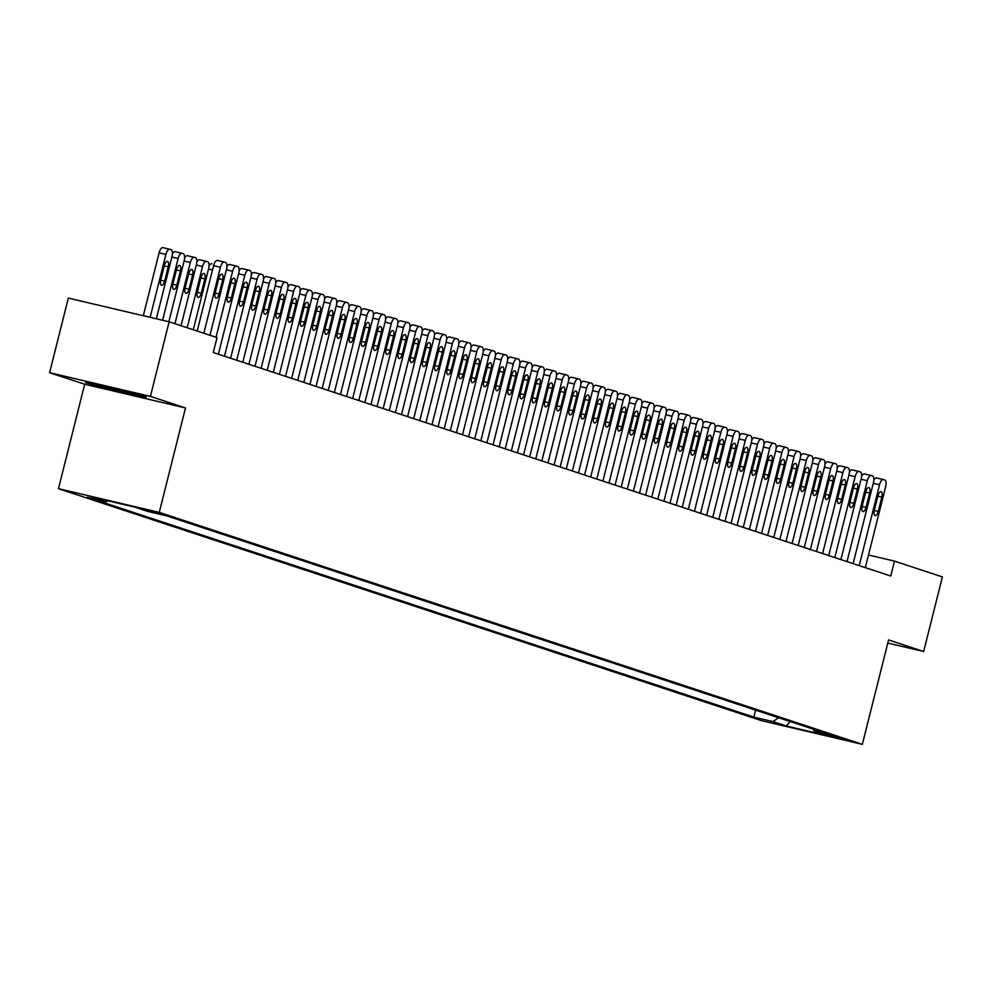 <?xml version="1.0" encoding="UTF-8"?>
<svg xmlns="http://www.w3.org/2000/svg" width="992" height="992" viewBox="0 0 992 992"><rect width="100%" height="100%" fill="white"/><g stroke="black" fill="none" stroke-linecap="round" stroke-linejoin="round"><path stroke-width="1.49" d="M845.767 739.524L827.502 735.072L845.767 739.524M58.466 488.684L761.546 720.663L862.346 744.347L159.266 512.38L58.466 488.684L84.692 384.264L185.492 407.96L150.4 396.378L49.6 372.694L84.692 384.264M49.6 372.694L68.336 298.096L169.136 321.792L150.4 396.378M169.136 321.792L217.037 337.602L213.292 352.52L890.742 576.03L894.486 561.112L868.496 554.999M143.716 509.516L164.102 514.712L143.778 509.268M813.142 729.12L814.345 731.327L833.404 735.804L166.941 515.927L147.882 511.438L134.453 507.011L93.037 497.277L106.466 501.704L87.395 497.228L753.858 717.117L772.929 721.593L778.646 717.737M814.345 731.327L827.762 735.754L786.358 726.02L772.929 721.593M887.778 643.076L923.664 651.508L942.4 576.922L894.486 561.112M923.664 651.508L888.572 639.927L862.346 744.347M185.492 407.96L159.266 512.38M107.868 500.762L106.466 501.704M755.606 710.136L753.858 717.117M786.358 726.02L790.066 721.506M85.51 382.639L112.468 390.092L142.823 397.222L146.221 396.899L119.263 389.447L88.908 382.317L85.51 382.639M143.059 396.304L142.823 397.222M112.629 389.459L112.468 390.092M203.831 333.238L220.41 267.245A6.15 2.567 103.2 0 1 224.254 262.062A6.15 2.567 103.2 0 1 224.341 262.086L225.568 262.483A6.15 2.567 103.2 0 1 226.511 269.254L209.932 335.246M224.167 262.037L217.533 260.487A6.15 2.567 -76.8 0 0 217.446 260.462A6.15 2.567 -76.8 0 0 213.59 265.645L197.172 331.043M218.81 278.343A4.923 2.046 -76.8 0 1 221.886 274.201A4.923 2.046 -76.8 0 1 222.716 279.632L219.12 293.954A4.923 2.046 -76.8 0 1 216.033 298.108A4.923 2.046 -76.8 0 1 215.214 292.665L218.81 278.343M150.127 317.328L165.924 254.436A6.15 2.567 103.2 0 1 169.768 249.252A6.15 2.567 103.2 0 1 169.855 249.277L171.083 249.686A6.15 2.567 103.2 0 1 172.025 256.457L156.364 318.792M143.319 315.729L159.104 252.836A6.15 2.567 -76.8 0 1 162.961 247.653A6.15 2.567 -76.8 0 1 163.048 247.678L169.682 249.24M164.325 265.546L160.729 279.868A4.923 2.046 103.2 0 0 161.547 285.299A4.923 2.046 103.2 0 0 164.635 281.158L168.231 266.836A4.923 2.046 103.2 0 0 167.4 261.392A4.923 2.046 103.2 0 0 164.325 265.546M97.377 384.301A20.001 0.67 -165.9 0 0 96.658 384.264A20.001 0.67 -165.9 0 0 98.307 385.008A20.001 0.67 -165.9 0 0 120.54 390.972A20.001 0.67 -165.9 0 0 135.396 393.998A20.001 0.67 -165.9 0 0 135.048 393.812M143.815 396.242L112.728 389.484L87.346 382.466M216.033 337.268L232.612 271.275A6.15 2.567 103.2 0 1 236.456 266.092A6.15 2.567 103.2 0 1 236.555 266.116L237.77 266.513A6.15 2.567 103.2 0 1 238.712 273.284L218.389 354.194M231.012 282.373A4.923 2.046 -76.8 0 1 234.087 278.231A4.923 2.046 -76.8 0 1 234.918 283.662L231.322 297.984A4.923 2.046 -76.8 0 1 228.247 302.138A4.923 2.046 -76.8 0 1 227.416 296.695L231.012 282.373M226.908 266.736A6.15 2.567 -76.8 0 1 229.648 264.48A6.15 2.567 -76.8 0 1 229.747 264.517L236.369 266.067M224.49 356.215L244.813 275.305A6.15 2.567 103.2 0 1 248.67 270.109A6.15 2.567 103.2 0 1 248.756 270.134L249.984 270.543A6.15 2.567 103.2 0 1 250.926 277.314L230.603 358.224M243.214 286.403A4.923 2.046 -76.8 0 1 246.301 282.249A4.923 2.046 -76.8 0 1 247.12 287.692L243.524 302.014A4.923 2.046 -76.8 0 1 240.448 306.156A4.923 2.046 -76.8 0 1 239.618 300.725L243.214 286.403M239.109 270.766A6.15 2.567 -76.8 0 1 241.862 268.51A6.15 2.567 -76.8 0 1 241.949 268.534L248.57 270.097M236.704 360.232L257.027 279.322A6.15 2.567 103.2 0 1 260.871 274.139A6.15 2.567 103.2 0 1 260.97 274.164L262.186 274.573A6.15 2.567 103.2 0 1 263.128 281.344L242.804 362.254M255.428 290.433A4.923 2.046 -76.8 0 1 258.503 286.279A4.923 2.046 -76.8 0 1 259.334 291.722L255.738 306.044A4.923 2.046 -76.8 0 1 252.65 310.186A4.923 2.046 -76.8 0 1 251.832 304.755L255.428 290.433M251.323 274.796A6.15 2.567 -76.8 0 1 254.064 272.54A6.15 2.567 -76.8 0 1 254.15 272.564L260.784 274.127M248.905 364.262L269.229 283.352A6.15 2.567 103.2 0 1 273.085 278.169A6.15 2.567 103.2 0 1 273.172 278.194L274.387 278.591A6.15 2.567 103.2 0 1 275.33 285.374L255.006 366.284M267.629 294.463A4.923 2.046 -76.8 0 1 270.717 290.309A4.923 2.046 -76.8 0 1 271.535 295.74L267.939 310.062A4.923 2.046 -76.8 0 1 264.864 314.216A4.923 2.046 -76.8 0 1 264.033 308.772L267.629 294.463M263.525 278.814A6.15 2.567 -76.8 0 1 266.265 276.57A6.15 2.567 -76.8 0 1 266.364 276.594L272.986 278.144M162.601 320.255L178.126 258.466A6.15 2.567 103.2 0 1 181.982 253.282A6.15 2.567 103.2 0 1 182.069 253.307L183.284 253.704A6.15 2.567 103.2 0 1 184.227 260.487L168.851 321.718M172.422 253.927A6.15 2.567 -76.8 0 1 175.162 251.683A6.15 2.567 -76.8 0 1 175.262 251.708L181.883 253.258M176.526 269.576L172.93 283.886A4.923 2.046 103.2 0 0 173.761 289.329A4.923 2.046 103.2 0 0 176.836 285.175L180.432 270.853A4.923 2.046 103.2 0 0 179.602 265.422A4.923 2.046 103.2 0 0 176.526 269.576M174.952 323.714L190.328 262.496A6.15 2.567 103.2 0 1 194.184 257.312A6.15 2.567 103.2 0 1 194.271 257.337L195.498 257.734A6.15 2.567 103.2 0 1 196.441 264.504L181.065 325.723M184.636 257.957A6.15 2.567 -76.8 0 1 187.376 255.713A6.15 2.567 -76.8 0 1 187.463 255.738L194.085 257.288M188.728 273.594L185.132 287.916A4.923 2.046 103.2 0 0 185.963 293.359A4.923 2.046 103.2 0 0 189.038 289.205L192.634 274.883A4.923 2.046 103.2 0 0 191.816 269.452A4.923 2.046 103.2 0 0 188.728 273.594M187.166 327.744L202.542 266.526A6.15 2.567 103.2 0 1 206.386 261.33A6.15 2.567 103.2 0 1 206.485 261.355L207.7 261.764A6.15 2.567 103.2 0 1 208.642 268.534L193.266 329.753M196.838 261.987A6.15 2.567 -76.8 0 1 199.578 259.73A6.15 2.567 -76.8 0 1 199.665 259.755L206.299 261.318M200.942 277.624L197.346 291.946A4.923 2.046 103.2 0 0 198.164 297.389A4.923 2.046 103.2 0 0 201.252 293.235L204.848 278.913A4.923 2.046 103.2 0 0 204.017 273.47A4.923 2.046 103.2 0 0 200.942 277.624M209.039 266.017A6.15 2.567 -76.8 0 1 211.78 263.76A6.15 2.567 -76.8 0 1 211.879 263.785L211.78 263.76M261.119 368.292L281.443 287.382A6.15 2.567 103.2 0 1 285.287 282.199A6.15 2.567 103.2 0 1 285.374 282.224L286.601 282.621A6.15 2.567 103.2 0 1 287.544 289.391L267.22 370.301M279.843 298.48A4.923 2.046 -76.8 0 1 282.918 294.339A4.923 2.046 -76.8 0 1 283.749 299.77L280.141 314.092A4.923 2.046 -76.8 0 1 277.066 318.246A4.923 2.046 -76.8 0 1 276.235 312.802L279.843 298.48M275.739 282.844A6.15 2.567 -76.8 0 1 278.479 280.6A6.15 2.567 -76.8 0 1 278.566 280.624L285.2 282.174M273.321 372.322L293.644 291.412A6.15 2.567 103.2 0 1 297.488 286.217A6.15 2.567 103.2 0 1 297.588 286.242L298.803 286.651A6.15 2.567 103.2 0 1 299.745 293.421L279.422 374.331M292.045 302.51A4.923 2.046 -76.8 0 1 295.12 298.356A4.923 2.046 -76.8 0 1 295.951 303.8L292.355 318.122A4.923 2.046 -76.8 0 1 289.28 322.276A4.923 2.046 -76.8 0 1 288.449 316.832L292.045 302.51M287.94 286.874A6.15 2.567 -76.8 0 1 290.681 284.617A6.15 2.567 -76.8 0 1 290.768 284.642L297.402 286.204M285.522 376.352L305.846 295.442A6.15 2.567 103.2 0 1 309.702 290.247A6.15 2.567 103.2 0 1 309.789 290.272L311.004 290.681A6.15 2.567 103.2 0 1 311.947 297.451L291.636 378.361M304.246 306.54A4.923 2.046 -76.8 0 1 307.334 302.386A4.923 2.046 -76.8 0 1 308.152 307.83L304.556 322.152A4.923 2.046 -76.8 0 1 301.481 326.294A4.923 2.046 -76.8 0 1 300.65 320.862L304.246 306.54M300.142 290.904A6.15 2.567 -76.8 0 1 302.895 288.647A6.15 2.567 -76.8 0 1 302.982 288.672L309.603 290.234M297.736 380.37L318.06 299.46A6.15 2.567 103.2 0 1 321.904 294.277A6.15 2.567 103.2 0 1 321.991 294.302L323.218 294.711A6.15 2.567 103.2 0 1 324.161 301.481L303.837 382.391M316.46 310.57A4.923 2.046 -76.8 0 1 319.536 306.416A4.923 2.046 -76.8 0 1 320.366 311.86L316.77 326.17A4.923 2.046 -76.8 0 1 313.683 330.324A4.923 2.046 -76.8 0 1 312.864 324.892L316.46 310.57M312.356 294.934A6.15 2.567 -76.8 0 1 315.096 292.677A6.15 2.567 -76.8 0 1 315.183 292.702L321.817 294.264M309.938 384.4L330.262 303.49A6.15 2.567 103.2 0 1 334.118 298.307A6.15 2.567 103.2 0 1 334.205 298.332L335.42 298.728A6.15 2.567 103.2 0 1 336.362 305.499L316.039 386.421M328.662 314.588A4.923 2.046 -76.8 0 1 331.737 310.446A4.923 2.046 -76.8 0 1 332.568 315.878L328.972 330.2A4.923 2.046 -76.8 0 1 325.897 334.354A4.923 2.046 -76.8 0 1 325.066 328.91L328.662 314.588M324.558 298.952A6.15 2.567 -76.8 0 1 327.298 296.707A6.15 2.567 -76.8 0 1 327.397 296.732L334.019 298.282M322.14 388.43L342.463 307.52A6.15 2.567 103.2 0 1 346.32 302.337A6.15 2.567 103.2 0 1 346.406 302.362L347.634 302.758A6.15 2.567 103.2 0 1 348.576 309.529L328.253 390.439M340.864 318.618A4.923 2.046 -76.8 0 1 343.951 314.476A4.923 2.046 -76.8 0 1 344.77 319.908L341.174 334.23A4.923 2.046 -76.8 0 1 338.098 338.384A4.923 2.046 -76.8 0 1 337.268 332.94L340.864 318.618M336.772 302.982A6.15 2.567 -76.8 0 1 339.512 300.725A6.15 2.567 -76.8 0 1 339.599 300.762L346.22 302.312M334.354 392.46L354.677 311.55A6.15 2.567 103.2 0 1 358.521 306.354A6.15 2.567 103.2 0 1 358.62 306.379L359.836 306.788A6.15 2.567 103.2 0 1 360.778 313.559L340.454 394.469M353.078 322.648A4.923 2.046 -76.8 0 1 356.153 318.494A4.923 2.046 -76.8 0 1 356.984 323.938L353.388 338.26A4.923 2.046 -76.8 0 1 350.3 342.401A4.923 2.046 -76.8 0 1 349.482 336.97L353.078 322.648M348.973 307.012A6.15 2.567 -76.8 0 1 351.714 304.755A6.15 2.567 -76.8 0 1 351.8 304.78L358.434 306.342M346.555 396.478L366.879 315.568A6.15 2.567 103.2 0 1 370.735 310.384A6.15 2.567 103.2 0 1 370.822 310.409L372.037 310.818A6.15 2.567 103.2 0 1 372.98 317.589L352.656 398.499M365.279 326.678A4.923 2.046 -76.8 0 1 368.367 322.524A4.923 2.046 -76.8 0 1 369.185 327.968L365.589 342.29A4.923 2.046 -76.8 0 1 362.514 346.431A4.923 2.046 -76.8 0 1 361.683 341L365.279 326.678M361.175 311.042A6.15 2.567 -76.8 0 1 363.915 308.785A6.15 2.567 -76.8 0 1 364.014 308.81L370.636 310.372M358.769 400.508L379.093 319.598A6.15 2.567 103.2 0 1 382.937 314.414A6.15 2.567 103.2 0 1 383.024 314.439L384.251 314.836A6.15 2.567 103.2 0 1 385.194 321.619L364.87 402.529M377.493 330.708A4.923 2.046 -76.8 0 1 380.568 326.554A4.923 2.046 -76.8 0 1 381.399 331.985L377.803 346.307A4.923 2.046 -76.8 0 1 374.716 350.461A4.923 2.046 -76.8 0 1 373.897 345.018L377.493 330.708M373.389 315.059A6.15 2.567 -76.8 0 1 376.129 312.815A6.15 2.567 -76.8 0 1 376.216 312.84L382.85 314.39M370.971 404.538L391.294 323.628A6.15 2.567 103.2 0 1 395.138 318.444A6.15 2.567 103.2 0 1 395.238 318.469L396.453 318.866A6.15 2.567 103.2 0 1 397.395 325.636L377.072 406.546M389.695 334.726A4.923 2.046 -76.8 0 1 392.77 330.584A4.923 2.046 -76.8 0 1 393.601 336.015L390.005 350.337A4.923 2.046 -76.8 0 1 386.93 354.491A4.923 2.046 -76.8 0 1 386.099 349.048L389.695 334.726M385.59 319.089A6.15 2.567 -76.8 0 1 388.331 316.845A6.15 2.567 -76.8 0 1 388.418 316.87L395.052 318.42M383.172 408.568L403.496 327.658A6.15 2.567 103.2 0 1 407.352 322.462A6.15 2.567 103.2 0 1 407.439 322.487L408.654 322.896A6.15 2.567 103.2 0 1 409.609 329.666L389.286 410.576M401.896 338.756A4.923 2.046 -76.8 0 1 404.984 334.602A4.923 2.046 -76.8 0 1 405.802 340.045L402.206 354.367A4.923 2.046 -76.8 0 1 399.131 358.521A4.923 2.046 -76.8 0 1 398.3 353.078L401.896 338.756M397.792 323.119A6.15 2.567 -76.8 0 1 400.545 320.862A6.15 2.567 -76.8 0 1 400.632 320.887L407.253 322.45M395.386 412.598L415.71 331.688A6.15 2.567 103.2 0 1 419.554 326.492A6.15 2.567 103.2 0 1 419.641 326.517L420.868 326.926A6.15 2.567 103.2 0 1 421.811 333.696L401.487 414.606M414.11 342.786A4.923 2.046 -76.8 0 1 417.186 338.632A4.923 2.046 -76.8 0 1 418.016 344.075L414.42 358.397A4.923 2.046 -76.8 0 1 411.333 362.539A4.923 2.046 -76.8 0 1 410.514 357.108L414.11 342.786M410.006 327.149A6.15 2.567 -76.8 0 1 412.746 324.892A6.15 2.567 -76.8 0 1 412.833 324.917L419.467 326.48M407.588 416.615L427.912 335.705A6.15 2.567 103.2 0 1 431.768 330.522A6.15 2.567 103.2 0 1 431.855 330.547L433.07 330.956A6.15 2.567 103.2 0 1 434.012 337.726L413.689 418.636M426.312 346.816A4.923 2.046 -76.8 0 1 429.387 342.662A4.923 2.046 -76.8 0 1 430.218 348.105L426.622 362.427A4.923 2.046 -76.8 0 1 423.547 366.569A4.923 2.046 -76.8 0 1 422.716 361.138L426.312 346.816M422.208 331.179A6.15 2.567 -76.8 0 1 424.948 328.922A6.15 2.567 -76.8 0 1 425.047 328.947L431.669 330.51M419.79 420.645L440.113 339.735A6.15 2.567 103.2 0 1 443.97 334.552A6.15 2.567 103.2 0 1 444.056 334.577L445.284 334.974A6.15 2.567 103.2 0 1 446.226 341.744L425.903 422.666M438.514 350.833A4.923 2.046 -76.8 0 1 441.601 346.692A4.923 2.046 -76.8 0 1 442.42 352.123L438.824 366.445A4.923 2.046 -76.8 0 1 435.748 370.599A4.923 2.046 -76.8 0 1 434.918 365.155L438.514 350.833M434.422 335.197A6.15 2.567 -76.8 0 1 437.162 332.952A6.15 2.567 -76.8 0 1 437.249 332.977L443.87 334.527M432.004 424.675L452.327 343.765A6.15 2.567 103.2 0 1 456.171 338.582A6.15 2.567 103.2 0 1 456.27 338.607L457.486 339.004A6.15 2.567 103.2 0 1 458.428 345.774L438.104 426.684M450.728 354.863A4.923 2.046 -76.8 0 1 453.803 350.722A4.923 2.046 -76.8 0 1 454.634 356.153L451.038 370.475A4.923 2.046 -76.8 0 1 447.95 374.629A4.923 2.046 -76.8 0 1 447.132 369.185L450.728 354.863M446.623 339.227A6.15 2.567 -76.8 0 1 449.364 336.97A6.15 2.567 -76.8 0 1 449.45 337.007L456.084 338.557M444.205 428.705L464.529 347.795A6.15 2.567 103.2 0 1 468.385 342.6A6.15 2.567 103.2 0 1 468.472 342.624L469.687 343.034A6.15 2.567 103.2 0 1 470.63 349.804L450.306 430.714M462.929 358.893A4.923 2.046 -76.8 0 1 466.017 354.739A4.923 2.046 -76.8 0 1 466.835 360.183L463.239 374.505A4.923 2.046 -76.8 0 1 460.164 378.646A4.923 2.046 -76.8 0 1 459.333 373.215L462.929 358.893M458.825 343.257A6.15 2.567 -76.8 0 1 461.565 341A6.15 2.567 -76.8 0 1 461.664 341.025L468.286 342.587M456.419 432.723L476.743 351.813A6.15 2.567 103.2 0 1 480.587 346.63A6.15 2.567 103.2 0 1 480.674 346.654L481.901 347.064A6.15 2.567 103.2 0 1 482.844 353.834L462.52 434.744M475.143 362.923A4.923 2.046 -76.8 0 1 478.218 358.769A4.923 2.046 -76.8 0 1 479.049 364.213L475.453 378.535A4.923 2.046 -76.8 0 1 472.366 382.676A4.923 2.046 -76.8 0 1 471.547 377.245L475.143 362.923M471.039 347.287A6.15 2.567 -76.8 0 1 473.779 345.03A6.15 2.567 -76.8 0 1 473.866 345.055L480.5 346.617M468.621 436.753L488.944 355.843A6.15 2.567 103.2 0 1 492.788 350.66A6.15 2.567 103.2 0 1 492.888 350.684L494.103 351.081A6.15 2.567 103.2 0 1 495.045 357.864L474.722 438.774M487.345 366.953A4.923 2.046 -76.8 0 1 490.42 362.799A4.923 2.046 -76.8 0 1 491.251 368.243L487.655 382.552A4.923 2.046 -76.8 0 1 484.58 386.706A4.923 2.046 -76.8 0 1 483.749 381.263L487.345 366.953M483.24 351.304A6.15 2.567 -76.8 0 1 485.981 349.06A6.15 2.567 -76.8 0 1 486.068 349.085L492.702 350.635M480.822 440.783L501.146 359.873A6.15 2.567 103.2 0 1 505.002 354.69A6.15 2.567 103.2 0 1 505.089 354.714L506.317 355.111A6.15 2.567 103.2 0 1 507.259 361.882L486.936 442.792M499.546 370.971A4.923 2.046 -76.8 0 1 502.634 366.829A4.923 2.046 -76.8 0 1 503.452 372.26L499.856 386.582A4.923 2.046 -76.8 0 1 496.781 390.736A4.923 2.046 -76.8 0 1 495.95 385.293L499.546 370.971M495.442 355.334A6.15 2.567 -76.8 0 1 498.195 353.09A6.15 2.567 -76.8 0 1 498.282 353.115L504.903 354.665M493.036 444.813L513.36 363.903A6.15 2.567 103.2 0 1 517.204 358.707A6.15 2.567 103.2 0 1 517.291 358.732L518.518 359.141A6.15 2.567 103.2 0 1 519.461 365.912L499.137 446.822M511.76 375.001A4.923 2.046 -76.8 0 1 514.836 370.847A4.923 2.046 -76.8 0 1 515.666 376.29L512.07 390.612A4.923 2.046 -76.8 0 1 508.983 394.766A4.923 2.046 -76.8 0 1 508.164 389.323L511.76 375.001M507.656 359.364A6.15 2.567 -76.8 0 1 510.396 357.108A6.15 2.567 -76.8 0 1 510.483 357.132L517.117 358.695M505.238 448.843L525.562 367.933A6.15 2.567 103.2 0 1 529.418 362.737A6.15 2.567 103.2 0 1 529.505 362.762L530.72 363.171A6.15 2.567 103.2 0 1 531.662 369.942L511.339 450.852M523.962 379.031A4.923 2.046 -76.8 0 1 527.037 374.877A4.923 2.046 -76.8 0 1 527.868 380.32L524.272 394.642A4.923 2.046 -76.8 0 1 521.197 398.784A4.923 2.046 -76.8 0 1 520.366 393.353L523.962 379.031M519.858 363.394A6.15 2.567 -76.8 0 1 522.598 361.138A6.15 2.567 -76.8 0 1 522.697 361.162L529.319 362.725M517.44 452.86L537.763 371.95A6.15 2.567 103.2 0 1 541.62 366.767A6.15 2.567 103.2 0 1 541.706 366.792L542.934 367.201A6.15 2.567 103.2 0 1 543.876 373.972L523.553 454.882M536.164 383.061A4.923 2.046 -76.8 0 1 539.251 378.907A4.923 2.046 -76.8 0 1 540.07 384.35L536.474 398.672A4.923 2.046 -76.8 0 1 533.398 402.814A4.923 2.046 -76.8 0 1 532.568 397.383L536.164 383.061M532.072 367.424A6.15 2.567 -76.8 0 1 534.812 365.168A6.15 2.567 -76.8 0 1 534.899 365.192L541.52 366.755M529.654 456.89L549.977 375.98A6.15 2.567 103.2 0 1 553.821 370.797A6.15 2.567 103.2 0 1 553.92 370.822L555.136 371.219A6.15 2.567 103.2 0 1 556.078 377.989L535.754 458.912M548.378 387.078A4.923 2.046 -76.8 0 1 551.453 382.937A4.923 2.046 -76.8 0 1 552.284 388.368L548.688 402.69A4.923 2.046 -76.8 0 1 545.6 406.844A4.923 2.046 -76.8 0 1 544.782 401.4L548.378 387.078M544.273 371.442A6.15 2.567 -76.8 0 1 547.014 369.198A6.15 2.567 -76.8 0 1 547.1 369.222L553.734 370.772M541.855 460.92L562.179 380.01A6.15 2.567 103.2 0 1 566.035 374.827A6.15 2.567 103.2 0 1 566.122 374.852L567.337 375.249A6.15 2.567 103.2 0 1 568.28 382.019L547.956 462.929M560.579 391.108A4.923 2.046 -76.8 0 1 563.667 386.967A4.923 2.046 -76.8 0 1 564.485 392.398L560.889 406.72A4.923 2.046 -76.8 0 1 557.814 410.874A4.923 2.046 -76.8 0 1 556.983 405.43L560.579 391.108M556.475 375.472A6.15 2.567 -76.8 0 1 559.215 373.215A6.15 2.567 -76.8 0 1 559.314 373.252L565.936 374.802M554.069 464.95L574.393 384.04A6.15 2.567 103.2 0 1 578.237 378.845A6.15 2.567 103.2 0 1 578.324 378.87L579.551 379.279A6.15 2.567 103.2 0 1 580.494 386.049L560.17 466.959M572.793 395.138A4.923 2.046 -76.8 0 1 575.868 390.984A4.923 2.046 -76.8 0 1 576.699 396.428L573.103 410.75A4.923 2.046 -76.8 0 1 570.016 414.892A4.923 2.046 -76.8 0 1 569.197 409.46L572.793 395.138M568.689 379.502A6.15 2.567 -76.8 0 1 571.429 377.245A6.15 2.567 -76.8 0 1 571.516 377.27L578.15 378.832M566.271 468.968L586.594 388.058A6.15 2.567 103.2 0 1 590.438 382.875A6.15 2.567 103.2 0 1 590.538 382.9L591.753 383.309A6.15 2.567 103.2 0 1 592.695 390.079L572.372 470.989M584.995 399.168A4.923 2.046 -76.8 0 1 588.07 395.014A4.923 2.046 -76.8 0 1 588.901 400.458L585.305 414.78A4.923 2.046 -76.8 0 1 582.23 418.922A4.923 2.046 -76.8 0 1 581.399 413.49L584.995 399.168M580.89 383.532A6.15 2.567 -76.8 0 1 583.631 381.275A6.15 2.567 -76.8 0 1 583.718 381.3L590.352 382.862M578.472 472.998L598.796 392.088A6.15 2.567 103.2 0 1 602.652 386.905A6.15 2.567 103.2 0 1 602.739 386.93L603.967 387.326A6.15 2.567 103.2 0 1 604.909 394.109L584.586 475.019M597.196 403.198A4.923 2.046 -76.8 0 1 600.284 399.044A4.923 2.046 -76.8 0 1 601.102 404.488L597.506 418.798A4.923 2.046 -76.8 0 1 594.431 422.952A4.923 2.046 -76.8 0 1 593.6 417.508L597.196 403.198M593.092 387.55A6.15 2.567 -76.8 0 1 595.845 385.305A6.15 2.567 -76.8 0 1 595.932 385.33L602.553 386.88M590.686 477.028L611.01 396.118A6.15 2.567 103.2 0 1 614.854 390.935A6.15 2.567 103.2 0 1 614.941 390.96L616.168 391.356A6.15 2.567 103.2 0 1 617.111 398.127L596.787 479.037M609.41 407.216A4.923 2.046 -76.8 0 1 612.486 403.074A4.923 2.046 -76.8 0 1 613.316 408.506L609.72 422.828A4.923 2.046 -76.8 0 1 606.633 426.982A4.923 2.046 -76.8 0 1 605.814 421.538L609.41 407.216M605.306 391.58A6.15 2.567 -76.8 0 1 608.046 389.335A6.15 2.567 -76.8 0 1 608.133 389.36L614.767 390.91M602.888 481.058L623.212 400.148A6.15 2.567 103.2 0 1 627.068 394.952A6.15 2.567 103.2 0 1 627.155 394.977L628.37 395.386A6.15 2.567 103.2 0 1 629.312 402.157L608.989 483.067M621.612 411.246A4.923 2.046 -76.8 0 1 624.687 407.092A4.923 2.046 -76.8 0 1 625.518 412.536L621.922 426.858A4.923 2.046 -76.8 0 1 618.847 431.012A4.923 2.046 -76.8 0 1 618.016 425.568L621.612 411.246M617.508 395.61A6.15 2.567 -76.8 0 1 620.248 393.353A6.15 2.567 -76.8 0 1 620.347 393.378L626.969 394.94M615.09 485.088L635.413 404.178A6.15 2.567 103.2 0 1 639.27 398.982A6.15 2.567 103.2 0 1 639.356 399.007L640.584 399.416A6.15 2.567 103.2 0 1 641.526 406.187L621.203 487.097M633.814 415.276A4.923 2.046 -76.8 0 1 636.901 411.122A4.923 2.046 -76.8 0 1 637.72 416.566L634.124 430.888A4.923 2.046 -76.8 0 1 631.048 435.029A4.923 2.046 -76.8 0 1 630.218 429.598L633.814 415.276M629.722 399.64A6.15 2.567 -76.8 0 1 632.462 397.383A6.15 2.567 -76.8 0 1 632.549 397.408L639.17 398.97M627.304 489.106L647.627 408.196A6.15 2.567 103.2 0 1 651.471 403.012A6.15 2.567 103.2 0 1 651.57 403.037L652.786 403.446A6.15 2.567 103.2 0 1 653.728 410.217L633.404 491.127M646.028 419.306A4.923 2.046 -76.8 0 1 649.103 415.152A4.923 2.046 -76.8 0 1 649.934 420.596L646.338 434.918A4.923 2.046 -76.8 0 1 643.25 439.059A4.923 2.046 -76.8 0 1 642.432 433.628L646.028 419.306M641.923 403.67A6.15 2.567 -76.8 0 1 644.664 401.413A6.15 2.567 -76.8 0 1 644.75 401.438L651.384 403M639.505 493.136L659.829 412.226A6.15 2.567 103.2 0 1 663.685 407.042A6.15 2.567 103.2 0 1 663.772 407.067L664.987 407.464A6.15 2.567 103.2 0 1 665.93 414.234L645.606 495.157M658.229 423.324A4.923 2.046 -76.8 0 1 661.317 419.182A4.923 2.046 -76.8 0 1 662.135 424.613L658.539 438.935A4.923 2.046 -76.8 0 1 655.464 443.089A4.923 2.046 -76.8 0 1 654.633 437.646L658.229 423.324M654.125 407.687A6.15 2.567 -76.8 0 1 656.865 405.443A6.15 2.567 -76.8 0 1 656.964 405.468L663.586 407.018M651.719 497.166L672.043 416.256A6.15 2.567 103.2 0 1 675.887 411.072A6.15 2.567 103.2 0 1 675.974 411.097L677.201 411.494A6.15 2.567 103.2 0 1 678.144 418.264L657.82 499.174M670.443 427.354A4.923 2.046 -76.8 0 1 673.518 423.212A4.923 2.046 -76.8 0 1 674.349 428.643L670.753 442.965A4.923 2.046 -76.8 0 1 667.666 447.119A4.923 2.046 -76.8 0 1 666.847 441.676L670.443 427.354M666.339 411.717A6.15 2.567 -76.8 0 1 669.079 409.46A6.15 2.567 -76.8 0 1 669.166 409.498L675.8 411.048M663.921 501.196L684.244 420.286A6.15 2.567 103.2 0 1 688.088 415.09A6.15 2.567 103.2 0 1 688.188 415.115L689.403 415.524A6.15 2.567 103.2 0 1 690.345 422.294L670.022 503.204M682.645 431.384A4.923 2.046 -76.8 0 1 685.72 427.23A4.923 2.046 -76.8 0 1 686.551 432.673L682.955 446.995A4.923 2.046 -76.8 0 1 679.88 451.137A4.923 2.046 -76.8 0 1 679.049 445.706L682.645 431.384M678.54 415.747A6.15 2.567 -76.8 0 1 681.281 413.49A6.15 2.567 -76.8 0 1 681.368 413.515L688.002 415.078M676.122 505.213L696.446 424.303A6.15 2.567 103.2 0 1 700.302 419.12A6.15 2.567 103.2 0 1 700.389 419.145L701.617 419.554A6.15 2.567 103.2 0 1 702.559 426.324L682.236 507.234M694.846 435.414A4.923 2.046 -76.8 0 1 697.934 431.26A4.923 2.046 -76.8 0 1 698.752 436.703L695.156 451.025A4.923 2.046 -76.8 0 1 692.081 455.167A4.923 2.046 -76.8 0 1 691.25 449.736L694.846 435.414M690.742 419.777A6.15 2.567 -76.8 0 1 693.495 417.52A6.15 2.567 -76.8 0 1 693.582 417.545L700.203 419.108M688.336 509.243L708.66 428.333A6.15 2.567 103.2 0 1 712.504 423.15A6.15 2.567 103.2 0 1 712.591 423.175L713.818 423.572A6.15 2.567 103.2 0 1 714.761 430.354L694.437 511.264M707.06 439.444A4.923 2.046 -76.8 0 1 710.136 435.29A4.923 2.046 -76.8 0 1 710.966 440.733L707.37 455.043A4.923 2.046 -76.8 0 1 704.283 459.197A4.923 2.046 -76.8 0 1 703.464 453.753L707.06 439.444M702.956 423.795A6.15 2.567 -76.8 0 1 705.696 421.55A6.15 2.567 -76.8 0 1 705.783 421.575L712.417 423.125M700.538 513.273L720.862 432.363A6.15 2.567 103.2 0 1 724.718 427.18A6.15 2.567 103.2 0 1 724.805 427.205L726.02 427.602A6.15 2.567 103.2 0 1 726.962 434.372L706.639 515.282M719.262 443.461A4.923 2.046 -76.8 0 1 722.337 439.32A4.923 2.046 -76.8 0 1 723.168 444.751L719.572 459.073A4.923 2.046 -76.8 0 1 716.497 463.227A4.923 2.046 -76.8 0 1 715.666 457.783L719.262 443.461M715.158 427.825A6.15 2.567 -76.8 0 1 717.898 425.58A6.15 2.567 -76.8 0 1 717.997 425.605L724.619 427.155M712.752 517.303L733.063 436.393A6.15 2.567 103.2 0 1 736.92 431.198A6.15 2.567 103.2 0 1 737.006 431.222L738.234 431.632A6.15 2.567 103.2 0 1 739.176 438.402L718.853 519.312M731.476 447.491A4.923 2.046 -76.8 0 1 734.551 443.337A4.923 2.046 -76.8 0 1 735.382 448.781L731.774 463.103A4.923 2.046 -76.8 0 1 728.698 467.257A4.923 2.046 -76.8 0 1 727.868 461.813L731.476 447.491M727.372 431.855A6.15 2.567 -76.8 0 1 730.112 429.598A6.15 2.567 -76.8 0 1 730.199 429.623L736.82 431.185M724.954 521.333L745.277 440.423A6.15 2.567 103.2 0 1 749.121 435.228A6.15 2.567 103.2 0 1 749.22 435.252L750.436 435.662A6.15 2.567 103.2 0 1 751.378 442.432L731.054 523.342M743.678 451.521A4.923 2.046 -76.8 0 1 746.753 447.367A4.923 2.046 -76.8 0 1 747.584 452.811L743.988 467.133A4.923 2.046 -76.8 0 1 740.9 471.274A4.923 2.046 -76.8 0 1 740.082 465.843L743.678 451.521M739.573 435.885A6.15 2.567 -76.8 0 1 742.314 433.628A6.15 2.567 -76.8 0 1 742.4 433.653L749.034 435.215M737.155 525.351L757.479 444.441A6.15 2.567 103.2 0 1 761.335 439.258A6.15 2.567 103.2 0 1 761.422 439.282L762.637 439.692A6.15 2.567 103.2 0 1 763.58 446.462L743.256 527.372M755.879 455.551A4.923 2.046 -76.8 0 1 758.967 451.397A4.923 2.046 -76.8 0 1 759.785 456.841L756.189 471.163A4.923 2.046 -76.8 0 1 753.114 475.304A4.923 2.046 -76.8 0 1 752.283 469.873L755.879 455.551M751.775 439.915A6.15 2.567 -76.8 0 1 754.515 437.658A6.15 2.567 -76.8 0 1 754.614 437.683L761.236 439.245M749.369 529.381L769.693 448.471A6.15 2.567 103.2 0 1 773.537 443.288A6.15 2.567 103.2 0 1 773.624 443.312L774.851 443.709A6.15 2.567 103.2 0 1 775.794 450.48L755.47 531.402M768.093 459.569A4.923 2.046 -76.8 0 1 771.168 455.427A4.923 2.046 -76.8 0 1 771.999 460.858L768.403 475.18A4.923 2.046 -76.8 0 1 765.316 479.334A4.923 2.046 -76.8 0 1 764.497 473.891L768.093 459.569M763.989 443.932A6.15 2.567 -76.8 0 1 766.729 441.688A6.15 2.567 -76.8 0 1 766.816 441.713L773.45 443.263M761.571 533.411L781.894 452.501A6.15 2.567 103.2 0 1 785.738 447.318A6.15 2.567 103.2 0 1 785.838 447.342L787.053 447.739A6.15 2.567 103.2 0 1 787.995 454.51L767.672 535.42M780.295 463.599A4.923 2.046 -76.8 0 1 783.37 459.457A4.923 2.046 -76.8 0 1 784.201 464.888L780.605 479.21A4.923 2.046 -76.8 0 1 777.53 483.364A4.923 2.046 -76.8 0 1 776.699 477.921L780.295 463.599M776.19 447.962A6.15 2.567 -76.8 0 1 778.931 445.706A6.15 2.567 -76.8 0 1 779.018 445.743L785.652 447.293M773.772 537.441L794.096 456.531A6.15 2.567 103.2 0 1 797.952 451.335A6.15 2.567 103.2 0 1 798.039 451.36L799.267 451.769A6.15 2.567 103.2 0 1 800.209 458.54L779.886 539.45M792.496 467.629A4.923 2.046 -76.8 0 1 795.584 463.475A4.923 2.046 -76.8 0 1 796.402 468.918L792.806 483.24A4.923 2.046 -76.8 0 1 789.731 487.382A4.923 2.046 -76.8 0 1 788.9 481.951L792.496 467.629M788.392 451.992A6.15 2.567 -76.8 0 1 791.145 449.736A6.15 2.567 -76.8 0 1 791.232 449.76L797.853 451.323M785.986 541.458L806.31 460.548A6.15 2.567 103.2 0 1 810.154 455.365A6.15 2.567 103.2 0 1 810.241 455.39L811.468 455.799A6.15 2.567 103.2 0 1 812.411 462.57L792.087 543.48M804.71 471.659A4.923 2.046 -76.8 0 1 807.786 467.505A4.923 2.046 -76.8 0 1 808.616 472.948L805.02 487.27A4.923 2.046 -76.8 0 1 801.933 491.412A4.923 2.046 -76.8 0 1 801.114 485.981L804.71 471.659M800.606 456.022A6.15 2.567 -76.8 0 1 803.346 453.766A6.15 2.567 -76.8 0 1 803.433 453.79L810.067 455.353M798.188 545.488L818.512 464.578A6.15 2.567 103.2 0 1 822.368 459.395A6.15 2.567 103.2 0 1 822.455 459.42L823.67 459.817A6.15 2.567 103.2 0 1 824.612 466.6L804.289 547.51M816.912 475.689A4.923 2.046 -76.8 0 1 820 471.535A4.923 2.046 -76.8 0 1 820.818 476.978L817.222 491.288A4.923 2.046 -76.8 0 1 814.147 495.442A4.923 2.046 -76.8 0 1 813.316 489.998L816.912 475.689M812.808 460.04A6.15 2.567 -76.8 0 1 815.548 457.796A6.15 2.567 -76.8 0 1 815.647 457.82L822.269 459.37M810.402 549.518L830.713 468.608A6.15 2.567 103.2 0 1 834.57 463.425A6.15 2.567 103.2 0 1 834.656 463.45L835.884 463.847A6.15 2.567 103.2 0 1 836.826 470.617L816.503 551.527M829.126 479.706A4.923 2.046 -76.8 0 1 832.201 475.565A4.923 2.046 -76.8 0 1 833.032 480.996L829.424 495.318A4.923 2.046 -76.8 0 1 826.348 499.472A4.923 2.046 -76.8 0 1 825.518 494.028L829.126 479.706M825.022 464.07A6.15 2.567 -76.8 0 1 827.762 461.826A6.15 2.567 -76.8 0 1 827.849 461.85L834.47 463.4M822.604 553.548L842.927 472.638A6.15 2.567 103.2 0 1 846.771 467.443A6.15 2.567 103.2 0 1 846.87 467.468L848.086 467.877A6.15 2.567 103.2 0 1 849.028 474.647L828.704 555.557M841.328 483.736A4.923 2.046 -76.8 0 1 844.403 479.582A4.923 2.046 -76.8 0 1 845.234 485.026L841.638 499.348A4.923 2.046 -76.8 0 1 838.55 503.502A4.923 2.046 -76.8 0 1 837.732 498.058L841.328 483.736M837.223 468.1A6.15 2.567 -76.8 0 1 839.964 465.843A6.15 2.567 -76.8 0 1 840.05 465.868L846.684 467.43M834.805 557.578L855.129 476.668A6.15 2.567 103.2 0 1 858.985 471.473A6.15 2.567 103.2 0 1 859.072 471.498L860.287 471.907A6.15 2.567 103.2 0 1 861.23 478.677L840.906 559.587M853.529 487.766A4.923 2.046 -76.8 0 1 856.617 483.612A4.923 2.046 -76.8 0 1 857.435 489.056L853.839 503.378A4.923 2.046 -76.8 0 1 850.764 507.52A4.923 2.046 -76.8 0 1 849.933 502.088L853.529 487.766M849.425 472.13A6.15 2.567 -76.8 0 1 852.165 469.873A6.15 2.567 -76.8 0 1 852.264 469.898L858.886 471.46M847.019 561.596L867.343 480.686A6.15 2.567 103.2 0 1 871.187 475.503A6.15 2.567 103.2 0 1 871.274 475.528L872.501 475.937A6.15 2.567 103.2 0 1 873.444 482.707L853.12 563.617M865.743 491.796A4.923 2.046 -76.8 0 1 868.818 487.642A4.923 2.046 -76.8 0 1 869.649 493.086L866.053 507.408A4.923 2.046 -76.8 0 1 862.966 511.55A4.923 2.046 -76.8 0 1 862.147 506.118L865.743 491.796M861.639 476.16A6.15 2.567 -76.8 0 1 864.379 473.903A6.15 2.567 -76.8 0 1 864.466 473.928L871.1 475.49M859.221 565.626L879.544 484.716A6.15 2.567 103.2 0 1 883.388 479.533A6.15 2.567 103.2 0 1 883.488 479.558L884.703 479.954A6.15 2.567 103.2 0 1 885.645 486.725L865.322 567.647M877.945 495.814A4.923 2.046 -76.8 0 1 881.02 491.672A4.923 2.046 -76.8 0 1 881.851 497.104L878.255 511.426A4.923 2.046 -76.8 0 1 875.18 515.58A4.923 2.046 -76.8 0 1 874.349 510.136L877.945 495.814M873.84 480.178A6.15 2.567 -76.8 0 1 876.581 477.933A6.15 2.567 -76.8 0 1 876.668 477.958L883.302 479.508M213.59 265.645L220.41 267.245M222.716 279.632L218.724 278.702M219.12 293.954L215.128 293.024M165.924 254.436L159.104 252.836M164.238 265.893L168.231 266.836M160.642 280.215L164.635 281.158M226.374 269.812L232.612 271.275M234.918 283.662L230.925 282.72M231.322 297.984L227.329 297.042M238.576 273.829L244.813 275.305M247.12 287.692L243.127 286.75M243.524 302.014L239.543 301.072M250.79 277.859L257.027 279.322M259.334 291.722L255.341 290.78M255.738 306.044L251.745 305.102M262.992 281.889L269.229 283.352M271.535 295.74L267.542 294.81M267.939 310.062L263.946 309.132M178.126 258.466L171.889 257.002M176.44 269.923L180.432 270.853M172.844 284.245L176.836 285.175M190.328 262.496L184.09 261.032M188.641 273.953L192.634 274.883M185.058 288.275L189.038 289.205M202.542 266.526L196.304 265.05M200.855 277.971L204.848 278.913M197.259 292.293L201.252 293.235M212.499 270.022L208.506 269.08M275.193 285.919L281.443 287.382M283.749 299.77L279.744 298.84M280.141 314.092L276.16 313.162M287.407 289.937L293.644 291.412M295.951 303.8L291.958 302.858M292.355 318.122L288.362 317.18M299.609 293.967L305.846 295.442M308.152 307.83L304.16 306.888M304.556 322.152L300.576 321.21M311.81 297.997L318.06 299.46M320.366 311.86L316.374 310.918M316.77 326.17L312.778 325.24M324.024 302.027L330.262 303.49M332.568 315.878L328.575 314.948M328.972 330.2L324.979 329.27M336.226 306.057L342.463 307.52M344.77 319.908L340.777 318.965M341.174 334.23L337.193 333.287M348.44 310.074L354.677 311.55M356.984 323.938L352.991 322.995M353.388 338.26L349.395 337.317M360.642 314.104L366.879 315.568M369.185 327.968L365.192 327.025M365.589 342.29L361.596 341.347M372.843 318.134L379.093 319.598M381.399 331.985L377.394 331.055M377.803 346.307L373.81 345.377M385.057 322.164L391.294 323.628M393.601 336.015L389.608 335.085M390.005 350.337L386.012 349.407M397.259 326.182L403.496 327.658M405.802 340.045L401.81 339.103M402.206 354.367L398.226 353.425M409.46 330.212L415.71 331.688M418.016 344.075L414.024 343.133M414.42 358.397L410.428 357.455M421.674 334.242L427.912 335.705M430.218 348.105L426.225 347.163M426.622 362.427L422.629 361.485M433.876 338.272L440.113 339.735M442.42 352.123L438.427 351.193M438.824 366.445L434.843 365.515M446.09 342.302L452.327 343.765M454.634 356.153L450.641 355.21M451.038 370.475L447.045 369.532M458.292 346.32L464.529 347.795M466.835 360.183L462.842 359.24M463.239 374.505L459.246 373.562M470.493 350.35L476.743 351.813M479.049 364.213L475.056 363.27M475.453 378.535L471.46 377.592M482.707 354.38L488.944 355.843M491.251 368.243L487.258 367.3M487.655 382.552L483.662 381.622M494.909 358.41L501.146 359.873M503.452 372.26L499.46 371.33M499.856 386.582L495.876 385.652M507.11 362.427L513.36 363.903M515.666 376.29L511.674 375.348M512.07 390.612L508.078 389.67M519.324 366.457L525.562 367.933M527.868 380.32L523.875 379.378M524.272 394.642L520.279 393.7M531.526 370.487L537.763 371.95M540.07 384.35L536.077 383.408M536.474 398.672L532.493 397.73M543.74 374.517L549.977 375.98M552.284 388.368L548.291 387.438M548.688 402.69L544.695 401.76M555.942 378.547L562.179 380.01M564.485 392.398L560.492 391.456M560.889 406.72L556.896 405.778M568.143 382.565L574.393 384.04M576.699 396.428L572.706 395.486M573.103 410.75L569.11 409.808M580.357 386.595L586.594 388.058M588.901 400.458L584.908 399.516M585.305 414.78L581.312 413.838M592.559 390.625L598.796 392.088M601.102 404.488L597.11 403.546M597.506 418.798L593.526 417.868M604.76 394.655L611.01 396.118M613.316 408.506L609.324 407.576M609.72 422.828L605.728 421.898M616.974 398.672L623.212 400.148M625.518 412.536L621.525 411.593M621.922 426.858L617.929 425.915M629.176 402.702L635.413 404.178M637.72 416.566L633.727 415.623M634.124 430.888L630.143 429.945M641.39 406.732L647.627 408.196M649.934 420.596L645.941 419.653M646.338 434.918L642.345 433.975M653.592 410.762L659.829 412.226M662.135 424.613L658.142 423.683M658.539 438.935L654.559 438.005M665.793 414.792L672.043 416.256M674.349 428.643L670.356 427.701M670.753 442.965L666.76 442.023M678.007 418.81L684.244 420.286M686.551 432.673L682.558 431.731M682.955 446.995L678.962 446.053M690.209 422.84L696.446 424.303M698.752 436.703L694.76 435.761M695.156 451.025L691.176 450.083M702.41 426.87L708.66 428.333M710.966 440.733L706.974 439.791M707.37 455.043L703.378 454.113M714.624 430.9L720.862 432.363M723.168 444.751L719.175 443.821M719.572 459.073L715.579 458.143M726.826 434.918L733.063 436.393M735.382 448.781L731.377 447.838M731.774 463.103L727.793 462.16M739.04 438.948L745.277 440.423M747.584 452.811L743.591 451.868M743.988 467.133L739.995 466.19M751.242 442.978L757.479 444.441M759.785 456.841L755.792 455.898M756.189 471.163L752.209 470.22M763.443 447.008L769.693 448.471M771.999 460.858L768.006 459.928M768.403 475.18L764.41 474.25M775.657 451.038L781.894 452.501M784.201 464.888L780.208 463.946M780.605 479.21L776.612 478.268M787.859 455.055L794.096 456.531M796.402 468.918L792.41 467.976M792.806 483.24L788.826 482.298M800.06 459.085L806.31 460.548M808.616 472.948L804.624 472.006M805.02 487.27L801.028 486.328M812.274 463.115L818.512 464.578M820.818 476.978L816.825 476.036M817.222 491.288L813.229 490.358M824.476 467.145L830.713 468.608M833.032 480.996L829.027 480.066M829.424 495.318L825.443 494.388M836.69 471.163L842.927 472.638M845.234 485.026L841.241 484.084M841.638 499.348L837.645 498.406M848.892 475.193L855.129 476.668M857.435 489.056L853.442 488.114M853.839 503.378L849.859 502.436M861.093 479.223L867.343 480.686M869.649 493.086L865.656 492.144M866.053 507.408L862.06 506.466M873.307 483.253L879.544 484.716M881.851 497.104L877.858 496.174M878.255 511.426L874.262 510.496M217.446 260.462L224.254 262.062M169.768 249.252L162.961 247.653M229.648 264.48L236.456 266.092M241.862 268.51L248.67 270.109M254.064 272.54L260.871 274.139M266.265 276.57L273.085 278.169M181.982 253.282L175.162 251.683M194.184 257.312L187.376 255.713M206.386 261.33L199.578 259.73M278.479 280.6L285.287 282.199M290.681 284.617L297.488 286.217M302.895 288.647L309.702 290.247M315.096 292.677L321.904 294.277M327.298 296.707L334.118 298.307M339.512 300.725L346.32 302.337M351.714 304.755L358.521 306.354M363.915 308.785L370.735 310.384M376.129 312.815L382.937 314.414M388.331 316.845L395.138 318.444M400.545 320.862L407.352 322.462M412.746 324.892L419.554 326.492M424.948 328.922L431.768 330.522M437.162 332.952L443.97 334.552M449.364 336.97L456.171 338.582M461.565 341L468.385 342.6M473.779 345.03L480.587 346.63M485.981 349.06L492.788 350.66M498.195 353.09L505.002 354.69M510.396 357.108L517.204 358.707M522.598 361.138L529.418 362.737M534.812 365.168L541.62 366.767M547.014 369.198L553.821 370.797M559.215 373.215L566.035 374.827M571.429 377.245L578.237 378.845M583.631 381.275L590.438 382.875M595.845 385.305L602.652 386.905M608.046 389.335L614.854 390.935M620.248 393.353L627.068 394.952M632.462 397.383L639.27 398.982M644.664 401.413L651.471 403.012M656.865 405.443L663.685 407.042M669.079 409.46L675.887 411.072M681.281 413.49L688.088 415.09M693.495 417.52L700.302 419.12M705.696 421.55L712.504 423.15M717.898 425.58L724.718 427.18M730.112 429.598L736.92 431.198M742.314 433.628L749.121 435.228M754.515 437.658L761.335 439.258M766.729 441.688L773.537 443.288M778.931 445.706L785.738 447.318M791.145 449.736L797.952 451.335M803.346 453.766L810.154 455.365M815.548 457.796L822.368 459.395M827.762 461.826L834.57 463.425M839.964 465.843L846.771 467.443M852.165 469.873L858.985 471.473M864.379 473.903L871.187 475.503M876.581 477.933L883.388 479.533"/></g></svg>
